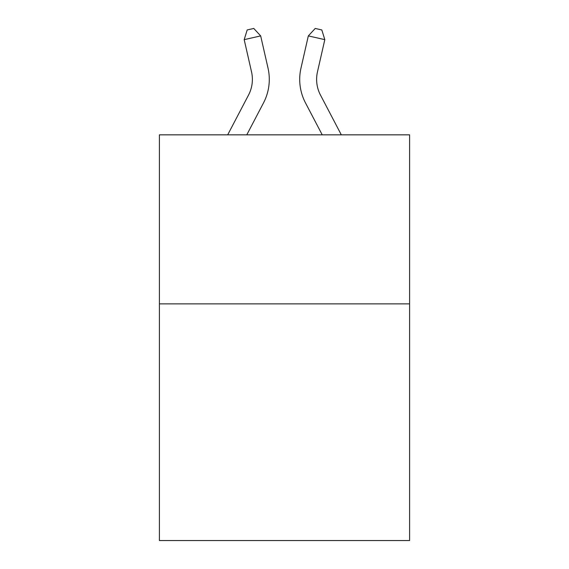 <?xml version="1.0" encoding="UTF-8"?>
<svg xmlns="http://www.w3.org/2000/svg" width="569" height="569" viewBox="0 0 569 569"><rect width="100%" height="100%" fill="white"/><g stroke="black" fill="none" stroke-linecap="round" stroke-linejoin="round"><path stroke-width="0.85" d="M409.595 303.882L409.595 540.55L159.405 540.55L159.405 134.839L409.595 134.839L409.595 303.882L159.405 303.882M227.692 134.839L248.518 95.08A33.813 33.813 -29.6 0 0 251.534 71.879L244.193 39.652L247.181 29.951L253.774 28.45L260.673 35.897L268.02 68.124A50.712 50.712 145 0 1 263.497 102.925L246.775 134.839L263.497 102.925M341.308 134.839L320.482 95.08A33.813 33.813 29.6 0 1 317.466 71.879L324.807 39.652L308.327 35.897L300.98 68.124A50.712 50.712 -145 0 0 305.503 102.925L322.225 134.839L305.503 102.925M248.518 95.08A33.813 33.813 -35 0 0 251.534 71.879A33.813 33.813 -35 0 1 248.518 95.08A33.813 33.813 -35 0 0 251.534 71.879A33.813 33.813 -35 0 1 248.518 95.08A33.813 33.813 -35 0 0 251.534 71.879A33.813 33.813 -35 0 1 248.518 95.08A33.813 33.813 -35 0 0 251.534 71.879A33.813 33.813 -35 0 1 248.518 95.08A33.813 33.813 -35 0 0 251.534 71.879A33.813 33.813 -35 0 1 248.518 95.08A33.813 33.813 -35 0 0 251.534 71.879A33.813 33.813 -35 0 1 248.518 95.08A33.813 33.813 -35 0 0 251.534 71.879A33.813 33.813 -35 0 1 248.518 95.08A33.813 33.813 -35 0 0 251.534 71.879A33.813 33.813 -35 0 1 248.518 95.08A33.813 33.813 -35 0 0 251.534 71.879A33.813 33.813 -35 0 1 248.518 95.08A33.813 33.813 -35 0 0 251.534 71.879A33.813 33.813 -35 0 1 248.518 95.08A33.813 33.813 -35 0 0 251.534 71.879A33.813 33.813 -35 0 1 248.518 95.08A33.813 33.813 -35 0 0 251.534 71.879A33.813 33.813 -35 0 1 248.518 95.08A33.813 33.813 -35 0 0 251.534 71.879A33.813 33.813 -35 0 1 248.518 95.08A33.813 33.813 -35 0 0 251.534 71.879A33.813 33.813 -35 0 1 248.518 95.08A33.813 33.813 -35 0 0 251.534 71.879A33.813 33.813 -35 0 1 248.518 95.08A33.813 33.813 -35 0 0 251.534 71.879A33.813 33.813 -35 0 1 248.518 95.08A33.813 33.813 -35 0 0 251.534 71.879A33.813 33.813 -35 0 1 248.518 95.08A33.813 33.813 -35 0 0 251.534 71.879A33.813 33.813 -35 0 1 248.518 95.08A33.813 33.813 -35 0 0 251.534 71.879A33.813 33.813 -35 0 1 248.518 95.08A33.813 33.813 -35 0 0 251.534 71.879A33.813 33.813 -35 0 1 248.518 95.08A33.813 33.813 -35 0 0 251.534 71.879A33.813 33.813 -35 0 1 248.518 95.08A33.813 33.813 -35 0 0 251.534 71.879A33.813 33.813 -35 0 1 248.518 95.08A33.813 33.813 -35 0 0 251.534 71.879A33.813 33.813 -35 0 1 248.518 95.08A33.813 33.813 -35 0 0 251.534 71.879A33.813 33.813 -35 0 1 248.518 95.08A33.813 33.813 -35 0 0 251.534 71.879A33.813 33.813 -35 0 1 248.518 95.08A33.813 33.813 -35 0 0 251.534 71.879A33.813 33.813 -35 0 1 248.518 95.08A33.813 33.813 -35 0 0 251.534 71.879A33.813 33.813 -35 0 1 248.518 95.08A33.813 33.813 -35 0 0 251.534 71.879M244.193 39.652L260.673 35.897L268.02 68.124M320.482 95.08A33.813 33.813 35 0 1 317.466 71.879A33.813 33.813 35 0 0 320.482 95.08A33.813 33.813 35 0 1 317.466 71.879A33.813 33.813 35 0 0 320.482 95.08A33.813 33.813 35 0 1 317.466 71.879A33.813 33.813 35 0 0 320.482 95.08A33.813 33.813 35 0 1 317.466 71.879A33.813 33.813 35 0 0 320.482 95.08A33.813 33.813 35 0 1 317.466 71.879A33.813 33.813 35 0 0 320.482 95.08A33.813 33.813 35 0 1 317.466 71.879A33.813 33.813 35 0 0 320.482 95.08A33.813 33.813 35 0 1 317.466 71.879A33.813 33.813 35 0 0 320.482 95.08A33.813 33.813 35 0 1 317.466 71.879A33.813 33.813 35 0 0 320.482 95.08A33.813 33.813 35 0 1 317.466 71.879A33.813 33.813 35 0 0 320.482 95.08A33.813 33.813 35 0 1 317.466 71.879A33.813 33.813 35 0 0 320.482 95.08A33.813 33.813 35 0 1 317.466 71.879A33.813 33.813 35 0 0 320.482 95.08A33.813 33.813 35 0 1 317.466 71.879A33.813 33.813 35 0 0 320.482 95.08A33.813 33.813 35 0 1 317.466 71.879A33.813 33.813 35 0 0 320.482 95.08A33.813 33.813 35 0 1 317.466 71.879A33.813 33.813 35 0 0 320.482 95.08A33.813 33.813 35 0 1 317.466 71.879A33.813 33.813 35 0 0 320.482 95.08A33.813 33.813 35 0 1 317.466 71.879A33.813 33.813 35 0 0 320.482 95.08A33.813 33.813 35 0 1 317.466 71.879A33.813 33.813 35 0 0 320.482 95.08A33.813 33.813 35 0 1 317.466 71.879A33.813 33.813 35 0 0 320.482 95.08A33.813 33.813 35 0 1 317.466 71.879A33.813 33.813 35 0 0 320.482 95.08A33.813 33.813 35 0 1 317.466 71.879A33.813 33.813 35 0 0 320.482 95.08A33.813 33.813 35 0 1 317.466 71.879A33.813 33.813 35 0 0 320.482 95.08A33.813 33.813 35 0 1 317.466 71.879A33.813 33.813 35 0 0 320.482 95.08A33.813 33.813 35 0 1 317.466 71.879A33.813 33.813 35 0 0 320.482 95.08A33.813 33.813 35 0 1 317.466 71.879A33.813 33.813 35 0 0 320.482 95.08A33.813 33.813 35 0 1 317.466 71.879A33.813 33.813 35 0 0 320.482 95.08A33.813 33.813 35 0 1 317.466 71.879A33.813 33.813 35 0 0 320.482 95.08A33.813 33.813 35 0 1 317.466 71.879A33.813 33.813 35 0 0 320.482 95.08A33.813 33.813 35 0 1 317.466 71.879M324.807 39.652L321.819 29.951L315.226 28.45L308.327 35.897L300.98 68.124"/></g></svg>
